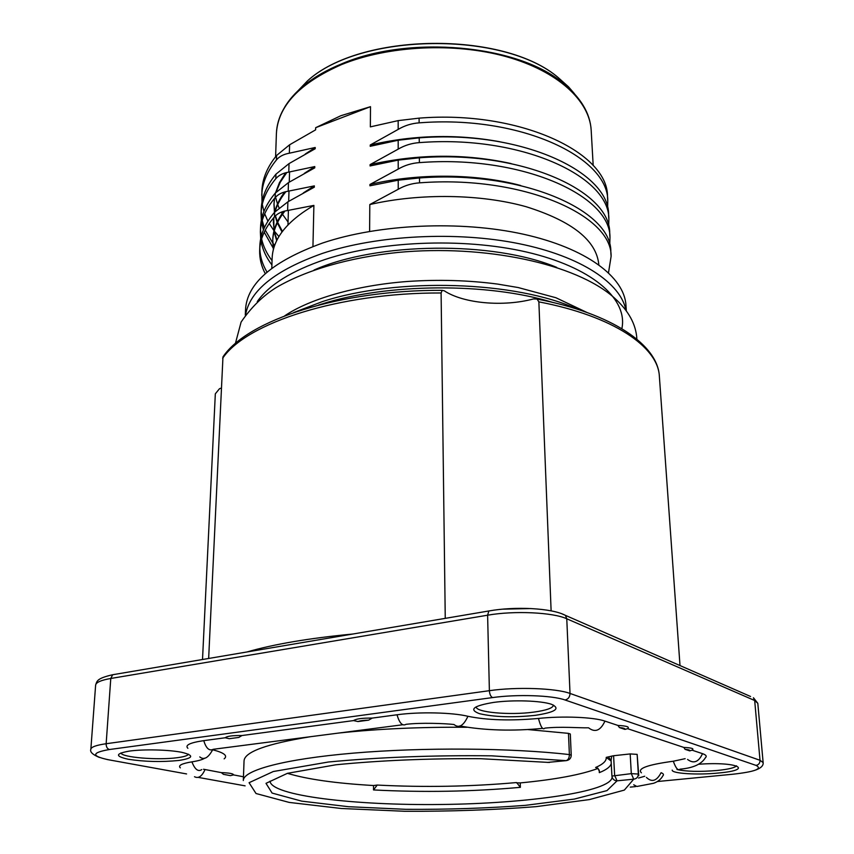 <?xml version="1.0" encoding="UTF-8"?>
<svg xmlns="http://www.w3.org/2000/svg" width="854" height="854" viewBox="0 0 854 854"><rect width="100%" height="100%" fill="white"/><g stroke="black" fill="none" stroke-linecap="round" stroke-linejoin="round"><path stroke-width="1.28" d="M208.654 658.466L222.969 356.887C247.34 320.122 340.191 289.752 442.191 290.339L444.24 290.787C463.519 303.554 503.401 307.045 533.515 298.921L537.049 299.049C612.393 313.461 657.74 344.973 659.352 376.144C657.954 346.948 613.684 316.215 538.863 301.857L551.118 610.856M202.515 659.501L215.325 393.811L219.521 388.687L221.271 388.111M222.969 356.887L223.631 355.99M442.191 290.339L441.102 292.975C338.931 292.559 246.368 322.972 222.67 358.232M445.254 618.371L441.102 292.975M538.863 301.857L537.049 299.049M685.132 758.672L673.315 761.224C675.802 768.237 678.033 770.884 680.019 769.155C692.978 768.077 701.454 764.255 705.436 757.701C707.048 756.238 706.077 754.883 702.5 753.655L692.028 750.164L689.754 750.89L685.068 749.342L683.84 747.431L627.583 728.665L624.947 729.401L619.428 727.565L617.933 725.441L604.942 721.107C593.754 717.136 562.54 715.844 538.468 718.449C510.777 720.936 487.26 720.221 467.928 716.292C452.428 712.439 419.036 711.692 397.014 714.777L372.195 718.097L368.608 720.146L357.965 721.555L353.577 720.584C356.075 718.812 362.288 717.979 372.195 718.097M353.577 720.584L241.981 735.529L238.789 737.44L229.246 738.71L225.275 737.76C226.929 736.169 232.491 735.433 241.981 735.529M225.275 737.76L203.764 740.642C189.972 742.66 184.677 745.211 187.891 748.296M204.746 758.128C202.697 759.601 198.427 760.839 191.926 761.853C181.688 763.529 177.824 765.526 180.322 767.853M633.721 784.773L636.87 786.481L653.513 783.299C657.932 781.762 661.049 779.264 662.853 775.795C664.07 774.695 663.483 773.671 661.081 772.699C656.737 781.036 651.848 782.606 646.414 777.418M683.84 747.431C691.793 747.794 694.526 748.702 692.028 750.164M617.933 725.441C626.697 725.879 629.91 726.946 627.583 728.665M673.315 761.224C647.513 764.714 636.881 768.579 641.418 772.827M644.738 776.243L638.568 778.047M203.54 769.251L221.346 772.624C229.448 772.913 233.516 773.671 233.516 774.909L243.454 776.766M224.154 758.864C228.007 755.769 224.186 752.737 212.667 749.769L212.443 749.716M598.088 768.386C581.286 774.695 555.346 779.542 520.257 782.915L520.385 787.335C472.209 791.658 423.253 792.523 373.518 789.939L377.222 785.061L373.54 785.531C335.739 783.342 307.045 779.275 287.435 773.329M517.3 782.84L516.318 782.574L517.321 783.417L517.3 782.84L520.257 782.915M310.472 736.703C266.555 743.887 244.415 751.968 244.041 760.957L243.326 780.524C243.155 770.308 284.094 759.025 353.46 753.121C422.677 747.197 511.834 747.901 569.383 754.584L568.476 733.362L570.312 734.002L571.23 755.182L569.383 754.584C569.308 757.872 568.241 759.889 566.17 760.647L567.205 760.434C569.81 759.644 571.155 757.893 571.23 755.182M568.476 733.362L527.526 729.519M466.871 727.277C420.712 726.925 377.938 728.857 338.547 733.063M637.148 754.37L638.322 774.044C638.194 777.055 636.668 778.763 633.711 779.179L631.309 773.639L638.322 774.044L638.76 775.688L637.148 754.37L630.177 753.933L613.588 755.726L606.223 757.381C606.628 760.882 603.084 764.245 595.612 767.49L597.789 768.173L599.423 771.269L599.327 772.646L599.188 770.02M233.516 774.909L230.399 775.635L223.438 774.332L230.399 775.635M223.438 774.332L221.346 772.624M611.122 761.021L606.223 757.381M611.09 760.348L608.283 756.879M611.923 776.019L611.09 760.402L611.699 756.046M630.177 753.933L631.309 773.639L611.923 776.072L611.09 760.402M613.588 755.726L614.634 775.315L617.047 780.823L607.013 790.59L574.379 799.066L525.488 805.343C487.1 808.247 447.25 809.581 405.938 809.325L348.549 806.71L301.675 801.137L272.084 793.067L266 783.342L287.424 773.329L335.889 764.778C380.276 760.412 428.484 758.384 480.514 758.694L549.432 762.462M612.104 776.98L611.976 776.521C612.606 779.243 614.293 780.673 617.047 780.823L633.711 779.179L624.359 790.089L589.367 799.6L536.056 806.646C494.018 809.934 450.25 811.481 404.743 811.279L341.322 808.492L289.186 802.418L256.019 793.515L249.08 782.702L273.323 771.514L328.448 762.003C378.995 757.231 433.373 755.171 491.584 755.833L566.17 760.647L547.35 762.43M517.321 783.417L520.385 787.335M245.301 315.094L245.525 309.746C246.859 283.464 272.586 261.207 322.705 242.984C379.069 223.994 460.562 220.3 523.417 234.22C586.367 248.162 624.231 276.995 625.95 305.091L626.324 310.899M271.796 268.327L272.127 258.399C272.789 239.056 286.709 221.389 313.888 205.398L312.948 246.464M275.564 197.189L277.497 203.978M277.731 204.618L279.109 207.928M281.265 212.166L282.098 213.607M282.493 214.258L288.054 222.04M261.997 202.12L261.911 191.05C262.285 178.966 267.185 167.117 276.579 155.481L289.613 144.785L315.617 129.851L315.67 127.694L370.497 106.675L340.81 115.738L315.67 127.694M607.6 199.067L607.504 196.644C608.368 152.663 519.648 110.102 419.09 118.14L398.167 120.617L370.358 126.872L370.497 106.675M419.09 118.14L419.122 122.859C411.585 123.392 404.604 125.581 398.177 129.402L370.23 144.999C413.549 134.921 456.773 133.843 499.921 141.764M607.621 208.237L607.77 201C608.646 157.221 519.83 114.831 419.122 122.859M608.688 217.3L608.603 214.856C609.542 171.686 520.374 129.872 419.229 137.857L398.188 140.248L370.22 146.301L370.23 144.999M419.229 137.857L419.261 142.629C411.681 143.162 404.657 145.329 398.188 149.13L370.092 164.619C418.044 153.837 465.046 153.485 511.087 163.562M608.678 226.566L608.87 219.264C609.831 176.287 520.556 134.654 419.261 142.629M609.799 235.725L609.713 233.259C610.727 190.912 521.111 149.877 419.367 157.798L398.199 160.104L370.081 165.943L370.092 164.619M419.367 157.798L419.399 162.623C411.777 163.146 404.711 165.302 398.21 169.092L369.953 184.464C417.884 172.988 476.639 173.608 520.684 185.51M609.756 245.087L609.98 237.711C611.016 195.555 521.292 154.713 419.399 162.623M610.92 254.343L610.834 251.855C611.934 210.34 521.858 170.106 419.506 177.963L398.22 180.183L369.942 185.798L369.953 184.464M419.506 177.963L419.549 182.841C411.874 183.375 404.764 185.51 398.231 189.278L369.803 204.544C420.019 192.961 481.101 194.05 526.16 206.721C572.223 221.186 596.434 240.444 598.803 264.516L598.814 264.729M608.507 272.704L611.112 256.36C612.222 215.048 522.04 175.006 419.549 182.841M369.611 231.402L369.803 204.544M313.888 205.398L287.617 210.511C281.799 211.386 277.433 213.479 274.508 216.799C264.964 227.837 260.022 239.067 259.669 250.5C259.456 258.484 261.324 266.213 265.284 273.686M274.508 216.799L274.657 212.176L287.883 201.822L314.304 187.175L314.336 185.884L288.204 191.2C282.418 192.129 278.073 194.274 275.159 197.648C265.658 208.878 260.726 220.3 260.374 231.936L260.673 238.821M275.159 197.648L275.308 193.068L288.46 182.607L314.752 167.854L314.774 166.573L288.78 172.102C283.026 173.074 278.703 175.273 275.799 178.7C266.341 190.111 261.431 201.736 261.057 213.564L261.335 220.375M275.799 178.7L275.949 174.173L289.036 163.594L315.19 148.745L315.211 147.486L289.357 153.208C283.624 154.222 279.322 156.474 276.429 159.954L276.579 155.481M284.734 191.936C279.717 198.566 276.354 205.302 274.668 212.166C265.135 223.257 260.192 234.54 259.84 246.016L259.829 246.304M259.819 248.055C259.99 256.392 262.402 264.42 267.035 272.148M284.98 211.002C277.091 220.855 273.002 230.868 272.725 241.031L273.376 249.603M273.536 248.994L272.757 240.22M272.725 241.031L272.768 239.803C273.034 230.185 276.707 220.684 283.774 211.312M303.33 192.929L314.336 185.884M261.004 241.106C262.509 249.432 266.138 257.374 271.903 264.932M275.308 193.068C265.818 204.341 260.897 215.816 260.534 227.506L260.523 227.794M260.513 229.512L261.164 236.643M261.612 238.939C263.342 246.507 266.822 253.734 272.052 260.641M285.919 191.638C280.646 198.192 277.038 204.885 275.084 211.707M273.792 217.61L273.953 231.092M274.059 231.712L276.685 240.647M276.984 240.059L274.219 231.114M274.102 230.484L273.387 221.805M273.355 222.616L273.654 217.77M304.28 173.405L314.774 166.573M261.644 222.638L263.406 229.865M264.217 232.192L273.099 247.916M275.949 174.173C266.501 185.628 261.602 197.295 261.228 209.177L261.217 209.476M261.207 211.162L261.804 218.218M262.221 220.481L264.324 227.751M265.252 230.089L272.714 242.952M272.8 243.07L274.646 245.45M286.837 172.476L280.24 182.286L275.991 192.299M274.572 198.331L273.974 204.384L274.465 212.39M275.18 216.073L277.091 222.221M277.337 222.862L282.001 231.957M282.418 231.391L277.625 222.275M277.358 221.634L275.458 215.806M274.668 212.166L274.006 203.572M273.974 204.384L274.401 198.534M275.543 192.801L279.418 182.692L285.674 172.764M305.198 154.104L315.211 147.486M278.916 236.579L274.241 231.028M273.856 230.516L269.223 223.534M267.91 221.175L264.687 213.799M263.929 211.504L262.285 204.352M261.751 195.395C262.125 183.364 267.014 171.547 276.429 159.954M502.654 609.158L530.974 608.55M352.819 634.031C309.255 638.173 273.963 644.151 246.966 651.976M492.566 697.579C490.719 696.629 489.662 694.334 489.385 690.683L106.152 743.727C96.267 745.158 91.165 746.994 90.855 749.236L95.627 685.121C95.979 682.399 101.028 680.179 110.774 678.471L487.613 615.2C514.193 610.503 552.986 612.329 566.768 618.776L754.68 700.515L757.808 703.312L753.441 697.75L754.68 700.515L760.017 760.295L570.024 693.448C556.039 688.153 516.489 686.744 489.385 690.683L487.613 615.2L488.851 610.984C514.748 606.255 551.78 607.984 565.444 615.382L566.768 618.776L570.024 693.448C569.864 697.045 568.209 699.223 565.06 699.992C552.389 695.337 516.937 694.11 492.566 697.579L109.408 749.524C91.463 752.652 91.165 756.068 108.522 759.772L186.578 773.937M114.628 674.404L112.675 674.735L110.774 678.471L106.152 743.727C106.152 746.866 107.241 748.798 109.408 749.524M490.42 610.706L112.675 674.735C96.278 678.45 96.929 681.417 95.627 685.121M562.156 613.919L750.549 696.48M755.641 770.052C761.01 768.088 763.508 765.59 763.134 762.59L760.017 760.295C760.007 763.156 758.683 764.853 756.046 765.397L565.06 699.992M657.399 781.527L733.308 774.183M732.807 774.236C754.968 771.738 762.718 768.792 756.046 765.397M535.084 715.364C512.667 717.68 494.092 717.104 479.361 713.634C468.59 709.525 473.404 705.778 493.804 702.383C513.329 699.725 540.881 700.654 551.438 704.272C560.929 708.574 555.474 712.279 535.084 715.364M698.924 764.223C737.877 761.416 754.562 769.87 718.406 773.019C697.718 775.154 671.66 773.575 672.194 770.105M178.881 760.455C161.587 762.184 144.742 761.789 128.324 759.27C114.81 756.281 115.258 753.538 129.659 751.05C143.995 749.097 168.878 749.716 181.795 752.321C194.509 755.438 193.548 758.149 178.881 760.455M108.522 759.772L107.006 759.494M553.488 705.116C553.018 708.051 546.389 710.389 533.622 712.129C509.721 715.417 475.561 712.375 476.222 706.824M736.511 765.814C734.963 767.735 728.579 769.294 717.349 770.468C699.565 771.941 686.104 771.61 676.966 769.497M188.488 754.199C187.709 755.651 184.005 756.815 177.376 757.69C158.065 760.412 121.417 757.413 120.99 752.918M467.928 716.292C463.508 725.804 458.876 728.537 454.008 724.502C444.977 723.445 420.542 722.527 406.024 724.32C402.469 726.338 399.469 723.157 397.014 714.777M402.789 724.747L213.286 749.289C209.273 751.242 206.092 748.36 203.764 740.642M516.318 782.574C470.671 786.641 424.31 787.473 377.222 785.061M604.942 721.107C600.565 730.618 595.099 732.86 588.566 727.821C579.215 728.024 560.341 726.359 544.873 728.142C542.877 730.298 540.742 727.064 538.468 718.449M687.566 759.452C693.683 764.02 698.657 762.088 702.5 753.655M624.947 729.401C625.277 728.537 623.441 727.928 619.428 727.565M689.754 750.89C690.245 750.164 688.676 749.641 685.068 749.342M205.024 769.561C201.95 776.382 198.438 778.773 194.498 776.724M201.768 769.582C198.16 772.027 194.872 769.443 191.926 761.853M212.667 749.769C208.216 757.968 203.925 760.348 199.783 756.911M599.327 772.646C606.543 769.721 610.525 766.668 611.261 763.487M612.115 777.183C611.261 791.775 527.708 803.571 441.198 804.479C354.688 805.6 270.942 795.747 270.035 781.154M373.518 789.939L373.54 785.531M376.39 785.926L376.4 785.349M238.789 737.44L229.246 738.71M368.608 720.146C363.612 720.242 360.068 720.723 357.965 721.555M552.933 302.476C488.061 282.407 387.001 283.112 321.467 304.141L318.585 305.049M314.058 270.024C377.212 242.013 493.089 240.764 556.744 267.398M257.267 301.59C268.946 284.873 291.598 270.825 325.225 259.424C383.852 240.038 469.86 237.497 532.533 253.489C595.387 269.469 627.893 300.427 621.872 328.641M245.61 314.656C249.966 290.445 275.596 270.013 322.492 253.382C377.543 235.096 456.548 231.039 518.912 243.657C581.35 256.307 621.039 283.336 626.003 310.472M582.407 104.092L572.799 91.912L562.562 82.731C580.581 97.303 590.125 113.08 591.171 130.075C589.527 100.761 557.833 71.085 506.241 56.652C454.723 42.241 388.282 45.529 341.611 64.562C299.476 83.094 277.731 106.216 276.386 133.918L275.607 156.688M292.42 96.609L307.355 81.002C359.961 32.505 504.458 30.744 558.601 77.927L562.562 82.731C517.481 44.856 409.269 34.736 341.803 63.794C326.559 70.028 313.792 77.394 303.48 85.902C295.463 92.563 289.228 99.587 284.766 106.996M398.167 120.617L398.177 129.402M398.188 140.248L398.188 149.13M398.199 160.104L398.21 169.092M398.22 180.183L398.231 189.278M287.617 210.511L287.883 201.822M288.204 191.2L288.46 182.607M288.78 172.102L289.036 163.594M289.357 153.208L289.613 144.785M276.386 133.918C276.899 116.902 285.93 100.9 303.48 85.902L307.355 81.002C360.1 32.281 504.319 30.52 558.601 77.927L568.572 86.873L574.358 93.598M301.302 87.759L304.44 84.685M680.008 665.576L659.352 376.144M763.134 762.59L757.808 703.312M90.855 749.236C89.745 751.883 92.606 754.626 99.427 757.466M542.866 728.345C512.656 731.291 484.944 730.49 459.73 725.943M630.273 787.11L635.472 786.609M198.181 777.386L245.109 785.851M577.902 309.404C516.531 280.977 397.366 277.027 322.406 301.601L293.723 312.543M235.373 343.586L241.106 322.054C251.204 307.355 262.904 295.858 276.184 287.574C305.967 270.067 349.254 257.481 398.017 252.432C484.816 244.233 575.842 263.619 614.101 297.694C628.523 310.557 636.113 324.371 636.881 339.134M284.702 315.841C308.806 299.402 355.104 285.353 407.902 281.446C438.625 279.397 468.526 280.272 497.615 284.083L518.186 287.542L555.965 297.758L587.061 312.521M593.188 165.548L591.171 130.075M607.77 201L607.504 196.644M608.87 219.264L608.603 214.856M609.98 237.711L609.713 233.259M611.101 256.36L610.834 251.855M261.068 213.564L261.228 209.177M260.374 231.936L260.534 227.506M259.669 250.5L259.84 246.016M287.969 224.89L288.406 210.404M288.673 201.341L288.983 191.082M289.26 182.115L289.559 171.974"/></g></svg>
